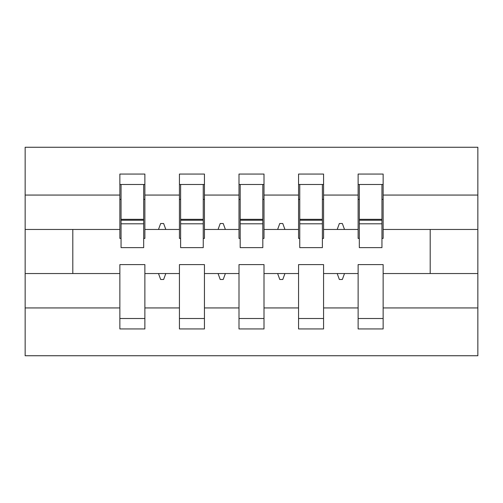 <?xml version="1.0" encoding="UTF-8"?>
<svg xmlns="http://www.w3.org/2000/svg" width="503" height="503" viewBox="0 0 503 503"><rect width="100%" height="100%" fill="white"/><g stroke="black" fill="none" stroke-linecap="round" stroke-linejoin="round"><path stroke-width="0.75" d="M358.123 307.937L323.574 307.937L323.574 264.603L298.556 264.603L298.556 307.937L264.006 307.937L264.006 264.603L238.994 264.603L238.994 307.937L204.444 307.937L204.444 264.603L179.426 264.603L179.426 273.538L144.877 273.538L144.877 264.603L119.859 264.603L119.859 307.937L25.15 307.937L25.15 355.74L477.85 355.74L477.85 307.937L383.141 307.937L383.141 328.937L358.123 328.937L358.123 273.538L337.192 273.538L339.362 279.498L342.336 279.498L344.505 273.538M383.141 307.937L383.141 264.603L358.123 264.603L358.123 273.538M477.85 307.937L477.85 229.462L383.141 229.462L383.141 174.063L358.123 174.063L358.123 195.063L323.574 195.063L323.574 238.397L322.385 238.397M359.312 238.397L358.123 238.397L358.123 195.063M298.556 307.937L298.556 328.937L323.574 328.937L323.574 307.937M323.574 195.063L323.574 174.063L298.556 174.063L298.556 195.063L264.006 195.063L264.006 238.397L262.817 238.397M299.75 238.397L298.556 238.397L298.556 195.063M238.994 307.937L238.994 328.937L264.006 328.937L264.006 307.937M264.006 195.063L264.006 174.063L238.994 174.063L238.994 195.063L204.444 195.063L204.444 238.397L203.25 238.397M240.183 238.397L238.994 238.397L238.994 195.063M204.444 307.937L204.444 328.937L179.426 328.937L179.426 273.538M204.444 195.063L204.444 174.063L179.426 174.063L179.426 195.063L144.877 195.063L144.877 174.063L119.859 174.063L119.859 195.063L25.15 195.063L25.15 147.26L477.85 147.26L477.85 195.063L383.141 195.063M180.615 238.397L179.426 238.397L179.426 195.063M119.859 307.937L119.859 328.937L144.877 328.937L144.877 273.538M121.053 238.397L119.859 238.397L119.859 195.063M383.141 229.462L383.141 238.397L381.947 238.397M179.426 307.937L144.877 307.937M337.192 273.538L323.574 273.538M358.123 229.462L344.505 229.462L342.336 223.502L339.362 223.502L337.192 229.462L323.574 229.462M337.192 229.462L344.505 229.462M277.625 273.538L279.794 279.498L282.774 279.498L284.937 273.538L264.006 273.538M298.556 273.538L284.937 273.538M298.556 229.462L284.937 229.462L282.774 223.502L279.794 223.502L277.625 229.462L264.006 229.462M277.625 229.462L284.937 229.462M218.063 273.538L220.226 279.498L223.206 279.498L225.375 273.538L204.444 273.538M238.994 273.538L225.375 273.538M238.994 229.462L225.375 229.462L223.206 223.502L220.226 223.502L218.063 229.462L204.444 229.462M218.063 229.462L225.375 229.462M158.495 273.538L160.664 279.498L163.638 279.498L165.808 273.538M179.426 229.462L165.808 229.462L163.638 223.502L160.664 223.502L158.495 229.462L144.877 229.462L144.877 195.063M158.495 229.462L165.808 229.462M144.877 229.462L144.877 238.397L143.688 238.397M119.859 273.538L25.15 273.538L25.15 195.063M25.15 307.937L25.15 273.538M119.859 229.462L25.15 229.462M477.85 229.462L477.85 195.063M72.803 273.538L72.803 229.462M430.197 229.462L430.197 273.538L383.141 273.538M477.85 273.538L430.197 273.538M119.859 184.488L121.053 184.488L119.859 184.488M121.053 223.804L121.053 184.488L144.877 184.488L143.688 184.488L143.688 247.627L121.053 247.627L121.053 223.804L143.688 223.804M119.859 318.512L144.877 318.512M179.426 184.488L180.615 184.488L179.426 184.488M180.615 223.804L180.615 184.488L204.444 184.488L203.25 184.488L203.25 247.627L180.615 247.627L180.615 223.804L203.25 223.804M179.426 318.512L204.444 318.512M238.994 184.488L240.183 184.488L238.994 184.488M240.183 223.804L240.183 184.488L264.006 184.488L262.817 184.488L262.817 247.627L240.183 247.627L240.183 223.804L262.817 223.804M238.994 318.512L264.006 318.512M298.556 184.488L299.75 184.488L298.556 184.488M299.75 223.804L299.75 184.488L323.574 184.488L322.385 184.488L322.385 247.627L299.75 247.627L299.75 223.804L322.385 223.804M298.556 318.512L323.574 318.512M358.123 184.488L359.312 184.488L358.123 184.488M359.312 223.804L359.312 184.488L383.141 184.488L381.947 184.488L381.947 247.627L359.312 247.627L359.312 223.804L381.947 223.804M358.123 318.512L383.141 318.512M143.688 199.383L144.877 199.383M119.859 199.383L121.053 199.383M121.053 220.226L143.688 220.226M203.25 199.383L204.444 199.383M179.426 199.383L180.615 199.383M180.615 220.226L203.25 220.226M262.817 199.383L264.006 199.383M238.994 199.383L240.183 199.383M240.183 220.226L262.817 220.226M322.385 199.383L323.574 199.383M298.556 199.383L299.75 199.383M299.75 220.226L322.385 220.226M381.947 199.383L383.141 199.383M358.123 199.383L359.312 199.383M359.312 220.226L381.947 220.226M121.053 219.327L143.688 219.327M180.615 219.327L203.25 219.327M240.183 219.327L262.817 219.327M299.75 219.327L322.385 219.327M359.312 219.327L381.947 219.327"/></g></svg>

